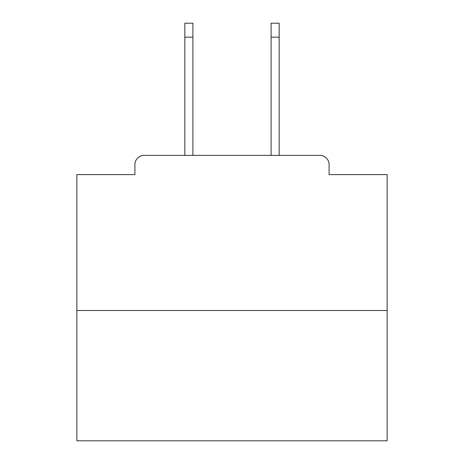 <?xml version="1.0" encoding="UTF-8"?>
<svg xmlns="http://www.w3.org/2000/svg" width="464" height="464" viewBox="0 0 464 464"><rect width="100%" height="100%" fill="white"/><g stroke="black" fill="none" stroke-linecap="round" stroke-linejoin="round"><path stroke-width="0.7" d="M329.109 174.603L329.109 164.674L329.109 174.603L387.127 174.603L387.127 440.8L76.873 440.8L76.873 174.603L134.891 174.603L134.891 164.674L134.891 174.603M387.127 310.491L76.873 310.491M329.109 164.674A9.309 9.309 0 0 0 319.8 155.37L144.2 155.37A9.309 9.309 0 0 0 134.891 164.674M319.8 155.37L279.16 155.37L279.16 37.161L271.092 37.161L271.092 23.2L279.16 23.2L279.16 37.161M184.84 37.161L184.84 23.2L192.908 23.2L192.908 37.161L184.84 37.161L184.84 155.37L144.2 155.37M192.908 37.161L192.908 155.37M271.092 155.37L271.092 37.161"/></g></svg>
